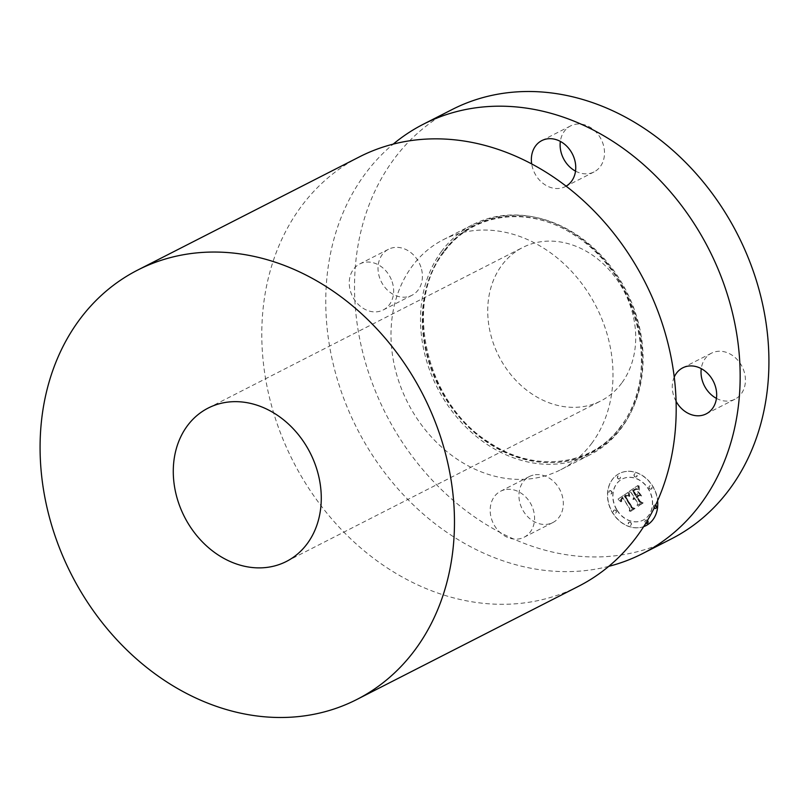 <?xml version="1.0" encoding="UTF-8"?>
<svg xmlns="http://www.w3.org/2000/svg" width="809" height="809" viewBox="0 0 809 809"><rect width="100%" height="100%" fill="white"/><g stroke="black" fill="none" stroke-linecap="round" stroke-linejoin="round"><path stroke-width="0.61" stroke-dasharray="4.04 3.03" d="M504.27 489.849A25.827 21.155 -117 0 0 500.619 491.225A25.827 21.155 -117 0 0 492.529 521.684A25.827 21.155 -117 0 0 520.46 538.602A25.827 21.155 63 0 0 524.111 537.227A25.827 21.155 63 0 0 532.211 506.758A25.827 21.155 63 0 0 504.27 489.849M533.04 475.166A25.827 21.155 -117 0 0 529.389 476.531A25.827 21.155 -117 0 0 521.289 507A25.827 21.155 -117 0 0 549.22 523.908A25.827 21.155 -117 0 0 552.871 522.543A25.827 21.155 -117 0 0 560.971 492.074A25.827 21.155 -117 0 0 533.04 475.166M608.752 566.351A241.052 197.457 63 0 1 369.157 450.067A241.052 197.457 63 0 1 365.132 173.925A241.052 197.457 63 0 1 393.194 144.133M392.122 281.724A25.827 21.155 63 0 1 383.193 309.968A25.827 21.155 63 0 1 350.772 292.211A25.827 21.155 63 0 1 359.712 263.967A25.827 21.155 63 0 1 392.122 281.724M566.098 186.171A25.827 21.155 63 0 1 565.299 186.606A25.827 21.155 63 0 1 561.648 187.981A25.827 21.155 63 0 1 531.695 163.954M676.102 401.375A25.827 21.155 63 0 1 673.796 396.107A25.827 21.155 63 0 1 674.251 377.045M643.661 526.659A29.266 23.977 63 0 1 612.706 513.088A29.266 23.977 63 0 1 619.3 473.538A29.266 23.977 63 0 1 652.509 486.128A29.266 23.977 63 0 1 657.586 500.761M671.328 538.915A241.052 197.457 63 0 1 410.193 453.586A241.052 197.457 63 0 1 393.892 159.242A241.052 197.457 63 0 1 452.12 109.539M420.892 267.041A25.827 21.155 -117 0 0 388.472 249.283A25.827 21.155 -117 0 0 379.542 277.527A25.827 21.155 -117 0 0 411.953 295.285A25.827 21.155 -117 0 0 420.892 267.041M575.523 171.124A25.827 21.155 -117 0 0 590.408 173.298A25.827 21.155 -117 0 0 594.059 171.923A25.827 21.155 -117 0 0 602.159 141.464A25.827 21.155 -117 0 0 574.228 124.546A25.827 21.155 -117 0 0 570.578 125.921A25.827 21.155 -117 0 0 560.344 141.403M716.44 398.382A25.827 21.155 -117 0 0 734.976 399.181A25.827 21.155 -117 0 0 743.906 370.927A25.827 21.155 -117 0 0 711.495 353.169A25.827 21.155 -117 0 0 701.261 368.651M646.007 525.628A29.266 23.977 -117 0 0 646.088 525.587A29.266 23.977 -117 0 0 652.681 486.037A29.266 23.977 -117 0 0 619.472 473.447A29.266 23.977 -117 0 0 612.878 512.997A29.266 23.977 -117 0 0 643.681 526.619M441.613 251.265A129.137 105.777 -117 0 0 450.34 408.949A129.137 105.777 -117 0 0 590.236 454.658A129.137 105.777 -117 0 0 621.433 428.032A129.137 105.777 -117 0 0 612.696 270.348A129.137 105.777 -117 0 0 472.8 224.639A129.137 105.777 -117 0 0 441.613 251.265M617.105 510.135A23.056 18.89 -117 0 0 643.266 520.056A23.056 18.89 -117 0 0 648.464 488.899A23.056 18.89 -117 0 0 622.293 478.979A23.056 18.89 -117 0 0 617.105 510.135M617.813 478.129A1.77 1.456 -117 0 0 620.22 476.501A1.77 1.456 -117 0 0 617.813 478.129M649.364 488.282A1.77 1.456 -117 0 0 651.781 486.644A1.77 1.456 -117 0 0 649.364 488.282M634.418 476.117A1.77 1.456 -117 0 0 636.835 474.478A1.77 1.456 -117 0 0 634.418 476.117M647.443 520.511A1.77 1.456 -117 0 0 645.339 522.533A1.77 1.456 -117 0 0 647.261 523.342M655.563 505.17A1.77 1.456 -117 0 0 653.884 507.506A1.77 1.456 -117 0 0 655.816 508.315M616.195 510.752A1.77 1.456 -117 0 0 613.788 512.38A1.77 1.456 -117 0 0 616.195 510.752M611.675 491.518A1.77 1.456 -117 0 0 609.258 493.156A1.77 1.456 -117 0 0 611.675 491.518M631.141 522.917A1.77 1.456 -117 0 0 628.735 524.556A1.77 1.456 -117 0 0 631.141 522.917M591.905 443.11A129.137 105.777 63 0 1 560.718 469.736A129.137 105.777 63 0 1 420.822 424.017A129.137 105.777 63 0 1 412.094 266.333A129.137 105.777 63 0 1 443.281 239.707A129.137 105.777 63 0 1 583.178 285.425A129.137 105.777 63 0 1 591.905 443.11M616.923 510.226A23.056 18.89 -117 0 0 643.094 520.147A23.056 18.89 -117 0 0 648.282 488.98A23.056 18.89 -117 0 0 622.121 479.07A23.056 18.89 -117 0 0 616.923 510.226M617.631 478.22A1.77 1.456 -117 0 0 620.048 476.592A1.77 1.456 -117 0 0 617.631 478.22M649.192 488.373A1.77 1.456 -117 0 0 651.599 486.735A1.77 1.456 -117 0 0 649.192 488.373M634.246 476.208A1.77 1.456 -117 0 0 636.653 474.57A1.77 1.456 -117 0 0 634.246 476.208M647.342 520.683A1.77 1.456 -117 0 0 645.167 522.624A1.77 1.456 -117 0 0 645.784 523.261M655.492 505.322A1.77 1.456 -117 0 0 654.147 508.103M616.023 510.843A1.77 1.456 -117 0 0 613.606 512.471A1.77 1.456 -117 0 0 616.023 510.843M611.493 491.609A1.77 1.456 -117 0 0 609.086 493.247A1.77 1.456 -117 0 0 611.493 491.609M630.969 523.008A1.77 1.456 -117 0 0 628.553 524.647A1.77 1.456 -117 0 0 630.969 523.008M359.388 156.885A241.052 197.457 -117 0 0 301.16 206.588A241.052 197.457 -117 0 0 317.462 500.933A241.052 197.457 -117 0 0 578.597 586.262M628.037 492.368L628.785 496.311L626.459 494.977L624.295 496.069L631.485 507.91L633.245 508.396L629.271 511.086L629.705 508.992L623.011 498.192L621.514 499.497L621.534 501.641L621.13 499.628L622.738 497.98L622.505 497.383L620.452 499.193L620.999 501.853L617.651 499.335L628.209 492.287L628.957 496.23L626.631 494.886L624.467 495.978L631.667 507.819L633.427 508.305L629.453 510.995L629.877 508.901L623.183 498.101L621.686 499.406L621.706 501.56L621.302 499.537L622.91 497.889L622.677 497.292L620.624 499.102L621.181 501.762L617.833 499.254L628.209 492.287M628.977 492.772L629.675 496.504L629.089 495.432L629.159 492.681L629.857 496.423L629.159 492.681M627.501 495.745L625.448 496.544L632.203 507.465L634.853 508.568L630.029 511.419L634.195 508.598L631.991 507.728L624.983 496.423L625.913 495.796L627.683 495.654L625.62 496.463L632.375 507.374L635.025 508.477L630.585 511.49L634.367 508.517L632.173 507.637L625.155 496.332L627.683 495.654M637.836 485.511L638.422 489.738L635.753 488.616L632.274 490.557L635.429 495.634L635.955 495.28L633.174 490.8L635.561 489.263L637.482 489.455L635.864 489.475L633.578 490.942L636.177 495.128L637.482 494.238L637.745 491.467L640.556 496.008L637.977 495.199L635.995 496.544L639.383 502.015L641.375 502.672L637.098 505.564L637.644 503.198L634.752 498.526L633.659 499.841L634.256 497.727L632.921 499.527L633.69 496.817L630.848 492.236L628.805 491.629L638.008 485.43L638.604 489.647L635.925 488.525L632.456 490.466L635.601 495.543L636.137 495.189L633.356 490.709L635.732 489.172L637.654 489.364L636.046 489.384L633.75 490.851L636.349 495.037L637.664 494.147L637.917 491.376L640.738 495.917L638.159 495.108L636.167 496.463L639.555 501.924L641.547 502.581L637.28 505.473L637.816 503.107L634.923 498.435L633.831 499.75L634.428 497.636L633.093 499.436L633.862 496.726L631.02 492.145L628.977 491.538L638.008 485.43M638.888 486.249L639.393 490.112L638.766 488.879L638.908 485.734L639.575 490.021L639.059 486.158M641.517 496.099L638.281 491.407L641.699 496.008M637.3 496.948L640.182 501.6L643.185 502.925L638.149 506.343L642.518 502.965L640.05 501.873L636.905 496.807L638.655 495.624L637.3 496.948L640.364 501.509L643.357 502.834L637.927 506.1L642.69 502.874L640.222 501.782L637.077 496.716L639.262 495.654L637.482 496.868M621.777 497.778L622.485 497.383M625.428 495.27L625.964 495.017M625.802 496.271L626.338 495.968M634.873 489.991L635.743 489.516M621.666 383.153A86.088 70.525 63 0 1 600.865 400.91A86.088 70.525 63 0 1 507.607 370.431A86.088 70.525 63 0 1 501.782 265.312A86.088 70.525 63 0 1 522.574 247.554A86.088 70.525 63 0 1 615.841 278.033A86.088 70.525 63 0 1 621.666 383.153M443.777 251.235A128.105 104.937 63 0 1 597.558 251.7A128.105 104.937 63 0 1 622.151 426.596A128.105 104.937 63 0 1 468.371 426.131A128.105 104.937 63 0 1 443.777 251.235M620.806 426.748A127.579 104.513 63 0 1 467.642 426.282A127.579 104.513 63 0 1 443.15 252.095A127.579 104.513 63 0 1 596.314 252.56A127.579 104.513 63 0 1 620.806 426.748M529.389 476.531L500.619 491.225M552.871 522.543L524.111 537.227M444.07 252.125C402.518 303.719 426.798 404.783 490.102 443.008C535.356 473.396 592.552 466.004 620.796 426.252C662.349 374.658 638.068 273.594 574.764 235.358C529.511 204.97 472.314 212.362 444.07 252.125M388.472 249.283L359.712 263.967M411.953 295.285L383.193 309.968M594.059 171.923L565.299 186.606M570.578 125.921L541.808 140.604M734.976 399.181L706.217 413.864M711.495 353.169L682.725 367.852M560.718 469.736L590.236 454.658M443.281 239.707L472.8 224.639M286.426 561.446L600.865 400.91M208.135 408.09L522.574 247.554"/><path stroke-width="1.21" d="M393.194 144.133A241.052 197.457 63 0 1 423.35 124.222A241.052 197.457 63 0 1 684.495 209.561A241.052 197.457 63 0 1 700.786 503.906A241.052 197.457 63 0 1 642.568 553.599A241.052 197.457 63 0 1 608.752 566.351M531.695 163.954A25.827 21.155 63 0 1 541.808 140.604A25.827 21.155 63 0 1 545.458 139.229A25.827 21.155 63 0 1 573.176 155.631A25.827 21.155 63 0 1 566.098 186.171M674.251 377.045A25.827 21.155 63 0 1 682.725 367.852A25.827 21.155 63 0 1 715.146 385.61A25.827 21.155 63 0 1 706.217 413.864A25.827 21.155 63 0 1 676.102 401.375M657.586 500.761A29.266 23.977 63 0 1 645.916 525.678A29.266 23.977 63 0 1 643.661 526.659M423.35 124.222L452.12 109.539A241.052 197.457 63 0 1 713.255 194.878A241.052 197.457 63 0 1 729.556 489.212A241.052 197.457 63 0 1 671.328 538.915L642.568 553.599M560.344 141.403A25.827 21.155 -117 0 0 575.523 171.124M701.261 368.651A25.827 21.155 -117 0 0 702.556 381.423A25.827 21.155 -117 0 0 716.44 398.382M643.681 526.619A29.266 23.977 -117 0 0 646.007 525.628M647.261 523.342A1.77 1.456 -117 0 0 647.443 520.511M655.816 508.315A1.77 1.456 -117 0 0 655.563 505.17M645.784 523.261A1.77 1.456 -117 0 0 647.342 520.683M654.147 508.103A1.77 1.456 -117 0 0 656.129 505.969A1.77 1.456 -117 0 0 655.492 505.322M356.88 699.461L578.597 586.262A241.052 197.457 -117 0 0 636.825 536.559A241.052 197.457 -117 0 0 620.523 242.215A241.052 197.457 -117 0 0 359.388 156.885L137.672 270.085A241.052 197.457 63 0 1 398.807 355.414A241.052 197.457 63 0 1 415.108 649.758A241.052 197.457 63 0 1 356.88 699.461A241.052 197.457 63 0 1 95.745 614.122A241.052 197.457 63 0 1 79.444 319.788A241.052 197.457 63 0 1 137.672 270.085M187.334 425.847A86.088 70.525 63 0 1 208.135 408.09A86.088 70.525 63 0 1 301.393 438.569A86.088 70.525 63 0 1 307.218 543.688A86.088 70.525 63 0 1 286.426 561.446A86.088 70.525 63 0 1 193.159 530.967A86.088 70.525 63 0 1 187.334 425.847"/></g></svg>
